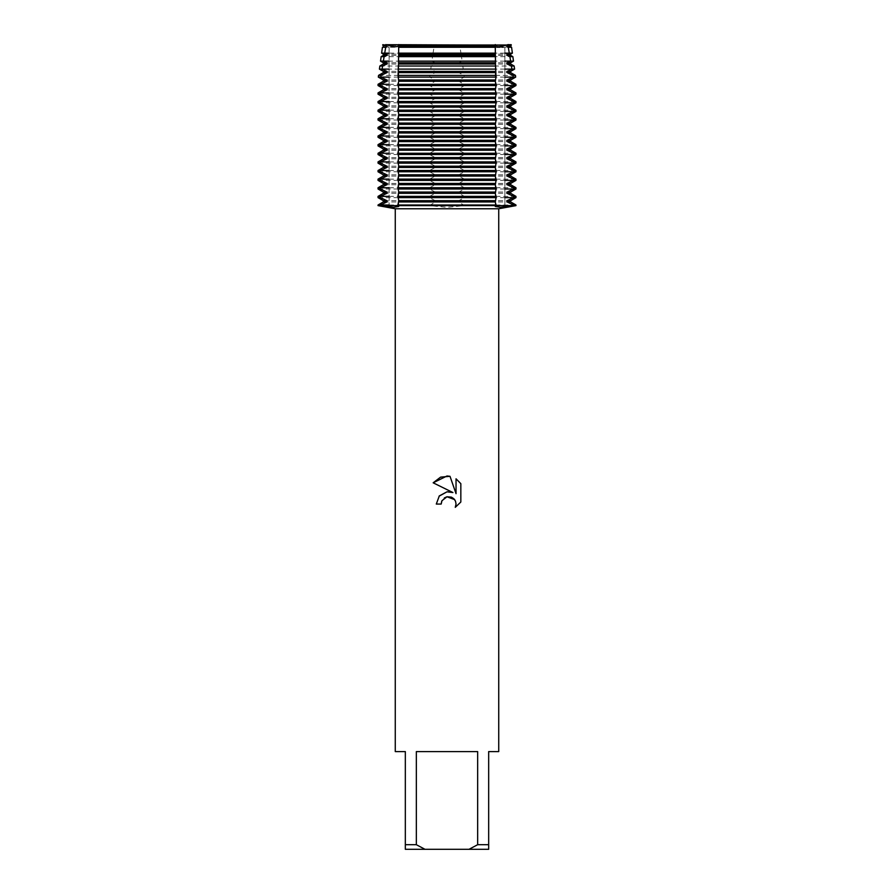 <?xml version="1.0" encoding="UTF-8"?>
<svg xmlns="http://www.w3.org/2000/svg" width="894" height="894" viewBox="0 0 894 894"><rect width="100%" height="100%" fill="white"/><g stroke="black" fill="none" stroke-linecap="round" stroke-linejoin="round"><path stroke-width="0.67" stroke-dasharray="4.47 3.35" d="M447 47.527L504.864 47.527L447 47.527M447 46.756L459.538 44.7L434.462 44.7L447 46.756L434.462 44.7L382.777 44.7L434.462 44.7L435.199 45.505L435.199 46.767L434.015 47.281L433.042 53.148L435.199 54.132L435.199 55.383L432.506 56.646L431.858 61.127L435.199 62.748L435.199 64.01L431.187 66.011L430.785 69.117L435.199 71.375L435.199 72.626L430.003 75.375L429.802 77.108L435.199 79.991L435.199 81.253L429.567 84.304L429.567 85.556L435.199 88.607L435.199 89.869L429.567 92.92L429.567 94.183L435.199 97.234L435.199 98.485L429.567 101.547L429.567 102.799L435.199 105.85L435.199 107.112L429.567 110.163L429.567 111.426L435.199 114.477L435.199 115.728L429.567 118.779L429.567 120.042L435.199 123.093L435.199 124.355L429.567 127.406L429.567 128.658L435.199 131.72L435.199 132.971L429.567 136.022L429.567 137.285L435.199 140.336L435.199 141.598L429.567 144.649L429.567 145.901L435.199 148.952L435.199 150.214L429.567 153.265L429.567 154.528L435.199 157.579L435.199 158.83L429.567 161.892L429.567 163.144L435.199 166.195L435.199 167.457L429.567 170.508L429.567 171.771L435.199 174.822L435.199 176.073L429.567 179.124L429.567 180.387L435.199 183.438L435.199 184.7L429.567 187.751L429.567 189.003L435.199 192.065L435.199 193.316L429.567 196.367L429.567 197.63L435.199 200.681L435.199 201.943L429.567 205.62L447 207.319L464.433 205.62L378.039 205.62L464.433 205.62L458.801 201.943L458.801 200.681L464.433 197.63L464.433 196.367L458.801 193.316L458.801 192.065L464.433 189.003L464.433 187.751L458.801 184.7L458.801 183.438L464.433 180.387L464.433 179.124L458.801 176.073L458.801 174.822L464.433 171.771L464.433 170.508L458.801 167.457L458.801 166.195L464.433 163.144L464.433 161.892L458.801 158.83L458.801 157.579L464.433 154.528L464.433 153.265L458.801 150.214L458.801 148.952L464.433 145.901L464.433 144.649L458.801 141.598L458.801 140.336L464.433 137.285L464.433 136.022L458.801 132.971L458.801 131.72L464.433 128.658L464.433 127.406L458.801 124.355L458.801 123.093L464.433 120.042L464.433 118.779L458.801 115.728L458.801 114.477L464.433 111.426L464.433 110.163L458.801 107.112L458.801 105.85L464.433 102.799L464.433 101.547L458.801 98.485L458.801 97.234L464.433 94.183L464.433 92.92L458.801 89.869L458.801 88.607L464.433 85.556L464.433 84.304L458.801 81.253L458.801 79.991L464.198 77.108L463.986 75.375L458.801 72.626L458.801 71.375L463.215 69.117L462.813 66.011L458.801 64.01L458.801 62.748L462.142 61.127L461.494 56.646L458.801 55.383L458.801 54.132L460.958 53.148L459.985 47.281L458.801 46.767L459.538 44.7L447 46.756M511.223 44.7L459.538 44.7L511.223 44.7L504.864 47.527L504.864 205.62L389.136 205.62L504.864 205.62L504.864 47.527L511.223 44.7M498.729 751.597L488.672 751.597L488.672 844.707L477.653 844.707L477.653 751.597L416.347 751.597L416.347 844.707L405.328 844.707L405.328 751.597L395.271 751.597M498.729 208.771L395.271 208.771M515.961 205.62L464.433 205.62L515.961 205.62M441.681 501.344L444.352 497.936M460.835 502.015L460.835 483.654M439.088 496.181L436.294 504.06L441.178 504.06M433.165 482.805L452.934 492.549M455.012 500.215L456.052 504.015L455.269 507.345M456.041 478.804L456.041 493.689L450.006 476.312M397.931 205.62L398.713 205.62L397.931 205.62M496.069 205.62L495.287 205.62L496.069 205.62M416.347 844.707L424.985 849.3L405.328 849.3L405.328 844.707M424.985 849.3L469.015 849.3L477.653 844.707M488.672 844.707L488.672 849.3L469.015 849.3M477.653 751.597L416.347 751.597L477.653 751.597M511.29 45.158L459.617 45.158M434.383 45.158L382.71 45.158M510.675 45.505L458.801 45.505M435.199 45.505L383.325 45.505M510.675 46.767L458.801 46.767M435.199 46.767L383.325 46.767M459.985 47.281L511.58 47.281M382.42 47.281L434.015 47.281M512.385 53.148L509.301 53.148M504.864 53.148L460.958 53.148M510.675 54.132L458.801 54.132M510.675 55.383L458.801 55.383M461.494 56.646L512.865 56.646M513.48 61.127L510.63 61.127M504.864 61.127L462.142 61.127M510.675 62.748L458.801 62.748M510.675 64.01L458.801 64.01M462.813 66.011L514.151 66.011M514.586 69.117L511.927 69.117M504.864 69.117L463.215 69.117M510.675 71.375L458.801 71.375M510.675 72.626L458.801 72.626M463.997 75.375L515.447 75.375M515.682 77.108L513.178 77.108M504.864 77.108L464.198 77.108M510.675 79.991L458.801 79.991M510.675 81.253L458.801 81.253M464.433 84.304L515.961 84.304M515.961 85.556L513.502 85.556M504.864 85.556L464.433 85.556M510.675 88.607L458.801 88.607M510.675 89.869L458.801 89.869M464.433 92.92L515.961 92.92M515.961 94.183L513.502 94.183M504.864 94.183L464.433 94.183M510.675 97.234L458.801 97.234M510.675 98.485L458.801 98.485M464.433 101.547L515.961 101.547M515.961 102.799L513.502 102.799M504.864 102.799L464.433 102.799M510.675 105.85L458.801 105.85M510.675 107.112L458.801 107.112M464.433 110.163L515.961 110.163M515.961 111.426L513.502 111.426M504.864 111.426L464.433 111.426M510.675 114.477L458.801 114.477M510.675 115.728L458.801 115.728M464.433 118.779L515.961 118.779M515.961 120.042L513.502 120.042M504.864 120.042L464.433 120.042M510.675 123.093L458.801 123.093M510.675 124.355L458.801 124.355M464.433 127.406L515.961 127.406M515.961 128.658L513.502 128.658M504.864 128.658L464.433 128.658M510.675 131.72L458.801 131.72M510.675 132.971L458.801 132.971M464.433 136.022L515.961 136.022M515.961 137.285L513.502 137.285M504.864 137.285L464.433 137.285M510.675 140.336L458.801 140.336M510.675 141.598L458.801 141.598M464.433 144.649L515.961 144.649M515.961 145.901L513.502 145.901M504.864 145.901L464.433 145.901M510.675 148.952L458.801 148.952M510.675 150.214L458.801 150.214M464.433 153.265L515.961 153.265M515.961 154.528L513.502 154.528M504.864 154.528L464.433 154.528M510.675 157.579L458.801 157.579M510.675 158.83L458.801 158.83M464.433 161.892L515.961 161.892M515.961 163.144L513.502 163.144M504.864 163.144L464.433 163.144M510.675 166.195L458.801 166.195M510.675 167.457L458.801 167.457M464.433 170.508L515.961 170.508M515.961 171.771L513.502 171.771M504.864 171.771L464.433 171.771M510.675 174.822L458.801 174.822M510.675 176.073L458.801 176.073M464.433 179.124L515.961 179.124M515.961 180.387L513.502 180.387M504.864 180.387L464.433 180.387M510.675 183.438L458.801 183.438M510.675 184.7L458.801 184.7M464.433 187.751L515.961 187.751M515.961 189.003L513.502 189.003M504.864 189.003L464.433 189.003M510.675 192.065L458.801 192.065M464.433 204.994L515.961 204.994M510.675 193.316L458.801 193.316M510.675 201.943L458.801 201.943M464.433 196.367L515.961 196.367M510.675 200.681L458.801 200.681M515.961 197.63L513.502 197.63M504.864 197.63L464.433 197.63M433.042 53.148L389.136 53.148M384.699 53.148L381.615 53.148M435.199 54.132L383.325 54.132M435.199 55.383L383.325 55.383M381.135 56.646L432.506 56.646M431.858 61.127L389.136 61.127M383.37 61.127L380.52 61.127M435.199 62.748L383.325 62.748M435.199 64.01L383.325 64.01M379.849 66.011L431.187 66.011M430.785 69.117L389.136 69.117M382.073 69.117L379.414 69.117M435.199 71.375L383.325 71.375M435.199 72.626L383.325 72.626M378.553 75.375L430.003 75.375M429.802 77.108L389.136 77.108M380.822 77.108L378.318 77.108M435.199 79.991L383.325 79.991M435.199 81.253L383.325 81.253M378.039 84.304L380.498 84.304M389.136 84.304L429.567 84.304M429.567 85.556L378.039 85.556M435.199 88.607L383.325 88.607M435.199 89.869L383.325 89.869M378.039 92.92L380.498 92.92M389.136 92.92L429.567 92.92M429.567 94.183L378.039 94.183M435.199 97.234L383.325 97.234M435.199 98.485L383.325 98.485M378.039 101.547L380.498 101.547M389.136 101.547L429.567 101.547M429.567 102.799L378.039 102.799M435.199 105.85L383.325 105.85M435.199 107.112L383.325 107.112M378.039 110.163L380.498 110.163M389.136 110.163L429.567 110.163M429.567 111.426L378.039 111.426M435.199 114.477L383.325 114.477M435.199 115.728L383.325 115.728M378.039 118.779L380.498 118.779M389.136 118.779L429.567 118.779M429.567 120.042L378.039 120.042M435.199 123.093L383.325 123.093M435.199 124.355L383.325 124.355M378.039 127.406L380.498 127.406M389.136 127.406L429.567 127.406M429.567 128.658L378.039 128.658M435.199 131.72L383.325 131.72M435.199 132.971L383.325 132.971M378.039 136.022L380.498 136.022M389.136 136.022L429.567 136.022M429.567 137.285L378.039 137.285M435.199 140.336L383.325 140.336M435.199 141.598L383.325 141.598M378.039 144.649L380.498 144.649M389.136 144.649L429.567 144.649M429.567 145.901L378.039 145.901M435.199 148.952L383.325 148.952M435.199 150.214L383.325 150.214M378.039 153.265L380.498 153.265M389.136 153.265L429.567 153.265M429.567 154.528L378.039 154.528M435.199 157.579L383.325 157.579M435.199 158.83L383.325 158.83M378.039 161.892L380.498 161.892M389.136 161.892L429.567 161.892M429.567 163.144L378.039 163.144M435.199 166.195L383.325 166.195M435.199 167.457L383.325 167.457M378.039 170.508L380.498 170.508M389.136 170.508L429.567 170.508M429.567 171.771L378.039 171.771M435.199 174.822L383.325 174.822M435.199 176.073L383.325 176.073M378.039 179.124L380.498 179.124M389.136 179.124L429.567 179.124M429.567 180.387L378.039 180.387M435.199 183.438L383.325 183.438M435.199 184.7L383.325 184.7M378.039 187.751L380.498 187.751M389.136 187.751L429.567 187.751M429.567 189.003L378.039 189.003M435.199 192.065L383.325 192.065M435.199 193.316L383.325 193.316M378.039 196.367L380.498 196.367M389.136 196.367L429.567 196.367M429.567 197.63L378.039 197.63M435.199 200.681L383.325 200.681M435.199 201.943L383.325 201.943M378.039 204.994L380.498 204.994M389.136 204.994L429.567 204.994M398.713 202.223L398.713 206.492M495.287 202.223L495.287 206.492M389.136 47.527L389.136 205.62L389.136 47.527L382.777 44.7L389.136 47.527M398.713 47.047L398.713 53.852M398.713 55.663L398.713 62.468M398.713 64.29L398.713 71.084M398.713 72.906L398.713 79.711M398.713 81.533L398.713 88.327M398.713 90.149L398.713 96.954M398.713 98.776L398.713 105.57M398.713 107.392L398.713 114.197M398.713 116.008L398.713 122.813M398.713 124.635L398.713 131.429M398.713 133.251L398.713 140.056M398.713 141.878L398.713 148.672M398.713 150.494L398.713 157.299M398.713 159.121L398.713 165.915M398.713 167.737L398.713 174.542M398.713 176.353L398.713 183.158M398.713 184.98L398.713 191.774M398.713 193.596L398.713 200.401M495.287 47.047L495.287 53.852M495.287 55.663L495.287 62.468M495.287 64.29L495.287 71.084M495.287 72.906L495.287 79.711M495.287 81.533L495.287 88.327M495.287 90.149L495.287 96.954M495.287 98.776L495.287 105.57M495.287 107.392L495.287 114.197M495.287 116.008L495.287 122.813M495.287 124.635L495.287 131.429M495.287 133.251L495.287 140.056M495.287 141.878L495.287 148.672M495.287 150.494L495.287 157.299M495.287 159.121L495.287 165.915M495.287 167.737L495.287 174.542M495.287 176.353L495.287 183.158M495.287 184.98L495.287 191.774M495.287 193.596L495.287 200.401"/><path stroke-width="1.34" d="M511.223 44.7L507.814 44.7L511.223 44.7L510.675 46.767L511.58 47.281L508.284 47.281L509.301 53.148L512.385 53.148L510.675 54.132L510.675 55.383L512.865 56.646L509.893 56.646L510.63 61.127L513.48 61.127L510.675 62.748L510.675 64.01L514.151 66.011L511.424 66.011L511.927 69.117L514.586 69.117L510.675 71.375L510.675 72.626L515.447 75.375L512.91 75.375L513.178 77.108L515.682 77.108L510.675 79.991L510.675 81.253L515.961 84.304L513.502 84.304L513.502 85.556L515.961 85.556L510.675 88.607L510.675 89.869L515.961 92.92L513.502 92.92L513.502 94.183L515.961 94.183L510.675 97.234L510.675 98.485L515.961 101.547L513.502 101.547L513.502 102.799L515.961 102.799L510.675 105.85L510.675 107.112L515.961 110.163L513.502 110.163L513.502 111.426L515.961 111.426L510.675 114.477L510.675 115.728L515.961 118.779L513.502 118.779L513.502 120.042L515.961 120.042L510.675 123.093L510.675 124.355L515.961 127.406L513.502 127.406L513.502 128.658L515.961 128.658L510.675 131.72L510.675 132.971L515.961 136.022L513.502 136.022L513.502 137.285L515.961 137.285L510.675 140.336L510.675 141.598L515.961 144.649L513.502 144.649L513.502 145.901L515.961 145.901L510.675 148.952L510.675 150.214L515.961 153.265L513.502 153.265L513.502 154.528L515.961 154.528L510.675 157.579L510.675 158.83L515.961 161.892L513.502 161.892L513.502 163.144L515.961 163.144L510.675 166.195L510.675 167.457L515.961 170.508L513.502 170.508L513.502 171.771L515.961 171.771L510.675 174.822L510.675 176.073L515.961 179.124L513.502 179.124L513.502 180.387L515.961 180.387L510.675 183.438L510.675 184.7L515.961 187.751L513.502 187.751L513.502 189.003L515.961 189.003L510.675 192.065L510.675 193.316L515.961 196.367L513.502 196.367L513.502 197.63L515.961 197.63L510.675 200.681L510.675 201.943L515.961 204.994L513.502 204.994L513.502 205.62L515.961 205.62L500.405 207.274L495.287 206.492L496.069 205.62L513.502 205.62L496.069 205.62L496.069 204.994L397.931 204.994L398.713 206.492L393.595 207.274L380.498 205.62L496.069 205.62L380.498 205.62L380.498 204.994L378.039 204.994L383.325 201.943L386.912 201.943L386.912 200.681L380.498 197.63L380.498 196.367L378.039 196.367L383.325 193.316L386.912 193.316L386.912 192.065L380.498 189.003L380.498 187.751L378.039 187.751L383.325 184.7L386.912 184.7L386.912 183.438L380.498 180.387L380.498 179.124L378.039 179.124L383.325 176.073L386.912 176.073L386.912 174.822L380.498 171.771L380.498 170.508L378.039 170.508L383.325 167.457L386.912 167.457L386.912 166.195L380.498 163.144L380.498 161.892L378.039 161.892L383.325 158.83L386.912 158.83L386.912 157.579L380.498 154.528L380.498 153.265L378.039 153.265L383.325 150.214L386.912 150.214L386.912 148.952L380.498 145.901L380.498 144.649L378.039 144.649L383.325 141.598L386.912 141.598L386.912 140.336L380.498 137.285L380.498 136.022L378.039 136.022L383.325 132.971L386.912 132.971L386.912 131.72L380.498 128.658L380.498 127.406L378.039 127.406L383.325 124.355L386.912 124.355L386.912 123.093L380.498 120.042L380.498 118.779L378.039 118.779L383.325 115.728L386.912 115.728L386.912 114.477L380.498 111.426L380.498 110.163L378.039 110.163L383.325 107.112L386.912 107.112L386.912 105.85L380.498 102.799L380.498 101.547L378.039 101.547L383.325 98.485L386.912 98.485L386.912 97.234L380.498 94.183L380.498 92.92L378.039 92.92L383.325 89.869L386.912 89.869L386.912 88.607L380.498 85.556L380.498 84.304L378.039 84.304L383.325 81.253L386.912 81.253L386.912 79.991L380.822 77.108L381.09 75.375L378.553 75.375L383.325 72.626L386.912 72.626L386.912 71.375L382.073 69.117L382.576 66.011L379.849 66.011L383.325 64.01L386.912 64.01L386.912 62.748L383.37 61.127L384.107 56.646L381.135 56.646L383.325 55.383L386.912 55.383L386.912 54.132L384.699 53.148L385.716 47.281L382.42 47.281L386.912 46.767L386.186 44.7L511.29 45.158M508.205 44.566C499.768 47.449 495.455 47.449 495.287 44.566C495.455 47.449 499.768 47.449 508.205 44.566M447 496.762L441.971 500.696L441.178 504.06L436.294 504.06L439.323 495.902L447 491.823L452.934 492.549L433.165 482.805L447 475.988L450.006 476.312L456.041 493.689L456.041 478.804L460.835 483.654L460.835 502.015L455.269 507.345L456.052 504.015L455.493 501.165L453.884 498.763L451.47 497.153L447 496.762L454.599 499.601M477.653 844.707L469.015 849.3L424.985 849.3L416.347 844.707L416.347 751.597L477.653 751.597L477.653 844.707L488.672 844.707L488.672 751.597L498.729 751.597L498.729 208.771L515.961 205.62L515.961 204.994M378.039 204.994L378.039 205.62L395.271 208.771L498.729 208.771M441.178 504.06L441.681 501.344M455.269 507.345L460.835 502.015M452.934 492.549L447.525 491.778M447 491.823L439.088 496.181M444.352 497.936L446.832 496.807M454.633 499.645L455.012 500.215M460.835 483.654L456.041 478.804M450.006 476.312L440.608 477.128L433.165 482.805M398.713 44.566C398.545 47.449 394.232 47.449 385.795 44.566C394.232 47.449 398.545 47.449 398.713 44.566M378.039 205.62L380.498 205.62L378.039 205.62M382.777 44.7L386.096 45.158M395.271 208.771L395.271 751.597L405.328 751.597L405.328 849.3L424.985 849.3M469.015 849.3L488.672 849.3L488.672 844.707M405.328 844.707L416.347 844.707M389.136 204.994L380.498 204.994L386.912 201.943M383.325 201.943L383.325 200.681L386.912 200.681M383.325 200.681L378.039 197.63L380.498 197.63M389.136 196.367L380.498 196.367L386.912 193.316M383.325 193.316L383.325 192.065L386.912 192.065M383.325 192.065L378.039 189.003L380.498 189.003M389.136 187.751L380.498 187.751L386.912 184.7M383.325 184.7L383.325 183.438L386.912 183.438M383.325 183.438L378.039 180.387L380.498 180.387M389.136 179.124L380.498 179.124L386.912 176.073M383.325 176.073L383.325 174.822L386.912 174.822M383.325 174.822L378.039 171.771L380.498 171.771M389.136 170.508L380.498 170.508L386.912 167.457M383.325 167.457L383.325 166.195L386.912 166.195M383.325 166.195L378.039 163.144L380.498 163.144M389.136 161.892L380.498 161.892L386.912 158.83M383.325 158.83L383.325 157.579L386.912 157.579M383.325 157.579L378.039 154.528L380.498 154.528M389.136 153.265L380.498 153.265L386.912 150.214M383.325 150.214L383.325 148.952L386.912 148.952M383.325 148.952L378.039 145.901L380.498 145.901M389.136 144.649L380.498 144.649L386.912 141.598M383.325 141.598L383.325 140.336L386.912 140.336M383.325 140.336L378.039 137.285L380.498 137.285M389.136 136.022L380.498 136.022L386.912 132.971M383.325 132.971L383.325 131.72L386.912 131.72M383.325 131.72L378.039 128.658L380.498 128.658M389.136 127.406L380.498 127.406L386.912 124.355M383.325 124.355L383.325 123.093L386.912 123.093M383.325 123.093L378.039 120.042L380.498 120.042M389.136 118.779L380.498 118.779L386.912 115.728M383.325 115.728L383.325 114.477L386.912 114.477M383.325 114.477L378.039 111.426L380.498 111.426M389.136 110.163L380.498 110.163L386.912 107.112M383.325 107.112L383.325 105.85L386.912 105.85M383.325 105.85L378.039 102.799L380.498 102.799M389.136 101.547L380.498 101.547L386.912 98.485M383.325 98.485L383.325 97.234L386.912 97.234M383.325 97.234L378.039 94.183L380.498 94.183M389.136 92.92L380.498 92.92L386.912 89.869M383.325 89.869L383.325 88.607L386.912 88.607M383.325 88.607L378.039 85.556L380.498 85.556M389.136 84.304L380.498 84.304L386.912 81.253M383.325 81.253L383.325 79.991L386.912 79.991M383.325 79.991L378.318 77.108L389.136 77.108M381.09 75.375L386.912 72.626M383.325 72.626L383.325 71.375L386.912 71.375M383.325 71.375L379.414 69.117L389.136 69.117M382.576 66.011L386.912 64.01M383.325 64.01L383.325 62.748L386.912 62.748M383.325 62.748L380.52 61.127L389.136 61.127M384.107 56.646L386.912 55.383M383.325 55.383L383.325 54.132L386.912 54.132M383.325 54.132L381.615 53.148L389.136 53.148M504.864 197.63L513.502 197.63L507.088 200.681L510.675 200.681M397.931 197.63L496.069 197.63L496.069 196.367L397.931 196.367L398.713 200.401L397.931 204.994M507.088 200.681L507.088 201.943L510.675 201.943M504.864 189.003L513.502 189.003L507.088 192.065L507.088 193.316L510.675 193.316M507.088 193.316L513.502 196.367M507.088 201.943L513.502 204.994M507.088 192.065L510.675 192.065M397.931 189.003L496.069 189.003L496.069 187.751L397.931 187.751L398.713 191.774L397.931 196.367M504.864 180.387L513.502 180.387L507.088 183.438L507.088 184.7L510.675 184.7M507.088 184.7L513.502 187.751M507.088 183.438L510.675 183.438M397.931 180.387L496.069 180.387L496.069 179.124L397.931 179.124L398.713 183.158L397.931 187.751M504.864 171.771L513.502 171.771L507.088 174.822L507.088 176.073L510.675 176.073M507.088 176.073L513.502 179.124M507.088 174.822L510.675 174.822M397.931 171.771L496.069 171.771L496.069 170.508L397.931 170.508L398.713 174.542L397.931 179.124M504.864 163.144L513.502 163.144L507.088 166.195L507.088 167.457L510.675 167.457M507.088 167.457L513.502 170.508M507.088 166.195L510.675 166.195M397.931 163.144L496.069 163.144L496.069 161.892L397.931 161.892L398.713 165.915L397.931 170.508M504.864 154.528L513.502 154.528L507.088 157.579L507.088 158.83L510.675 158.83M507.088 158.83L513.502 161.892M507.088 157.579L510.675 157.579M397.931 154.528L496.069 154.528L496.069 153.265L397.931 153.265L398.713 157.299L397.931 161.892M504.864 145.901L513.502 145.901L507.088 148.952L507.088 150.214L510.675 150.214M507.088 150.214L513.502 153.265M507.088 148.952L510.675 148.952M397.931 145.901L496.069 145.901L496.069 144.649L397.931 144.649L398.713 148.672L397.931 153.265M504.864 137.285L513.502 137.285L507.088 140.336L507.088 141.598L510.675 141.598M507.088 141.598L513.502 144.649M507.088 140.336L510.675 140.336M397.931 137.285L496.069 137.285L496.069 136.022L397.931 136.022L398.713 140.056L397.931 144.649M504.864 128.658L513.502 128.658L507.088 131.72L507.088 132.971L510.675 132.971M507.088 132.971L513.502 136.022M507.088 131.72L510.675 131.72M397.931 128.658L496.069 128.658L496.069 127.406L397.931 127.406L398.713 131.429L397.931 136.022M504.864 120.042L513.502 120.042L507.088 123.093L507.088 124.355L510.675 124.355M507.088 124.355L513.502 127.406M507.088 123.093L510.675 123.093M397.931 120.042L496.069 120.042L496.069 118.779L397.931 118.779L398.713 122.813L397.931 127.406M504.864 111.426L513.502 111.426L507.088 114.477L507.088 115.728L510.675 115.728M507.088 115.728L513.502 118.779M507.088 114.477L510.675 114.477M397.931 111.426L496.069 111.426L496.069 110.163L397.931 110.163L398.713 114.197L397.931 118.779M504.864 102.799L513.502 102.799L507.088 105.85L507.088 107.112L510.675 107.112M507.088 107.112L513.502 110.163M507.088 105.85L510.675 105.85M397.931 102.799L496.069 102.799L496.069 101.547L397.931 101.547L398.713 105.57L397.931 110.163M504.864 94.183L513.502 94.183L507.088 97.234L507.088 98.485L510.675 98.485M507.088 98.485L513.502 101.547M507.088 97.234L510.675 97.234M397.931 94.183L496.069 94.183L496.069 92.92L397.931 92.92L398.713 96.954L397.931 101.547M504.864 85.556L513.502 85.556L507.088 88.607L507.088 89.869L510.675 89.869M507.088 89.869L513.502 92.92M507.088 88.607L510.675 88.607M397.931 85.556L496.069 85.556L496.069 84.304L397.931 84.304L398.713 88.327L397.931 92.92M504.864 77.108L513.178 77.108L507.088 79.991L507.088 81.253L510.675 81.253M507.088 81.253L513.502 84.304M507.088 79.991L510.675 79.991M398.009 77.108L495.991 77.108L495.924 75.375L398.076 75.375L398.713 81.533L397.931 84.304M504.864 69.117L511.927 69.117L507.088 71.375L507.088 72.626L510.675 72.626M507.088 72.626L512.91 75.375M507.088 71.375L510.675 71.375M398.288 69.117L495.712 69.117L495.622 66.011L398.378 66.011L398.076 75.375M504.864 61.127L510.63 61.127L507.088 62.748L507.088 64.01L510.675 64.01M507.088 64.01L511.424 66.011M507.088 62.748L510.675 62.748M447 61.127L495.488 61.127L495.399 56.646L398.601 56.646L398.512 61.127L447 61.127M504.864 53.148L509.301 53.148L507.088 54.132L507.088 55.383L510.675 55.383M507.088 55.383L509.893 56.646M507.088 54.132L510.675 54.132M398.657 53.148L495.343 53.148L495.287 47.281L398.713 47.281L398.601 56.646M385.716 47.281L386.912 46.767M507.904 45.158L507.088 45.505L507.088 46.767L510.675 46.767M507.088 46.767L508.284 47.281M383.325 46.767L383.325 45.505L386.912 45.505M507.088 45.505L510.675 45.505M383.325 45.505L382.71 45.158M398.713 45.158L495.287 45.158L398.713 44.7L398.713 47.281M398.456 60.971L398.523 63.541M398.713 62.468L398.378 66.011M496.069 204.994L495.287 202.223L496.069 197.63M496.069 196.367L495.287 193.596L496.069 189.003M496.069 187.751L495.287 184.98L496.069 180.387M496.069 179.124L495.287 176.353L496.069 171.771M496.069 170.508L495.287 167.737L496.069 163.144M496.069 161.892L495.287 159.121L496.069 154.528M496.069 153.265L495.287 150.494L496.069 145.901M496.069 144.649L495.287 141.878L496.069 137.285M496.069 136.022L495.287 133.251L496.069 128.658M496.069 127.406L495.287 124.635L496.069 120.042M496.069 118.779L495.287 116.008L496.069 111.426M496.069 110.163L495.287 107.392L496.069 102.799M496.069 101.547L495.287 98.776L496.069 94.183M496.069 92.92L495.287 90.149L496.069 85.556M496.069 84.304L495.287 81.533L495.991 77.108M495.924 75.375L495.712 69.117M495.622 66.011L495.287 62.468M495.477 63.541L495.544 60.971M495.399 56.646L495.343 53.148M495.287 47.281L495.287 45.158M398.702 45.505L495.298 45.505M398.702 46.767L495.298 46.767M398.702 54.132L495.298 54.132M398.702 55.383L495.298 55.383M398.702 62.748L495.298 62.748M398.702 64.01L495.298 64.01M398.702 71.375L495.298 71.375M398.702 72.626L495.298 72.626M398.702 79.991L495.298 79.991M398.702 81.253L495.298 81.253M398.702 88.607L495.298 88.607M398.702 89.869L495.298 89.869M398.702 97.234L495.298 97.234M398.702 98.485L495.298 98.485M398.702 105.85L495.298 105.85M398.702 107.112L495.298 107.112M398.702 114.477L495.298 114.477M398.702 115.728L495.298 115.728M398.702 123.093L495.298 123.093M398.702 124.355L495.298 124.355M398.702 131.72L495.298 131.72M398.702 132.971L495.298 132.971M398.702 140.336L495.298 140.336M398.702 141.598L495.298 141.598M398.702 148.952L495.298 148.952M398.702 150.214L495.298 150.214M398.702 157.579L495.298 157.579M398.702 158.83L495.298 158.83M398.702 166.195L495.298 166.195M398.702 167.457L495.298 167.457M398.702 174.822L495.298 174.822M398.702 176.073L495.298 176.073M398.702 183.438L495.298 183.438M398.702 184.7L495.298 184.7M398.702 192.065L495.298 192.065M398.702 193.316L495.298 193.316M398.702 201.943L495.298 201.943M398.702 200.681L495.298 200.681M511.58 47.281L512.385 53.148M512.865 56.646L513.48 61.127M514.151 66.011L514.586 69.117M515.447 75.375L515.682 77.108M515.961 84.304L515.961 85.556M515.961 92.92L515.961 94.183M515.961 101.547L515.961 102.799M515.961 110.163L515.961 111.426M515.961 118.779L515.961 120.042M515.961 127.406L515.961 128.658M515.961 136.022L515.961 137.285M515.961 144.649L515.961 145.901M515.961 153.265L515.961 154.528M515.961 161.892L515.961 163.144M515.961 170.508L515.961 171.771M515.961 179.124L515.961 180.387M515.961 187.751L515.961 189.003M515.961 196.367L515.961 197.63M378.553 75.375L378.318 77.108M379.849 66.011L379.414 69.117M381.135 56.646L380.52 61.127M382.42 47.281L381.615 53.148M378.039 196.367L378.039 197.63M378.039 187.751L378.039 189.003M378.039 179.124L378.039 180.387M378.039 170.508L378.039 171.771M378.039 161.892L378.039 163.144M378.039 153.265L378.039 154.528M378.039 144.649L378.039 145.901M378.039 136.022L378.039 137.285M378.039 127.406L378.039 128.658M378.039 118.779L378.039 120.042M378.039 110.163L378.039 111.426M378.039 101.547L378.039 102.799M378.039 92.92L378.039 94.183M378.039 84.304L378.039 85.556"/></g></svg>
